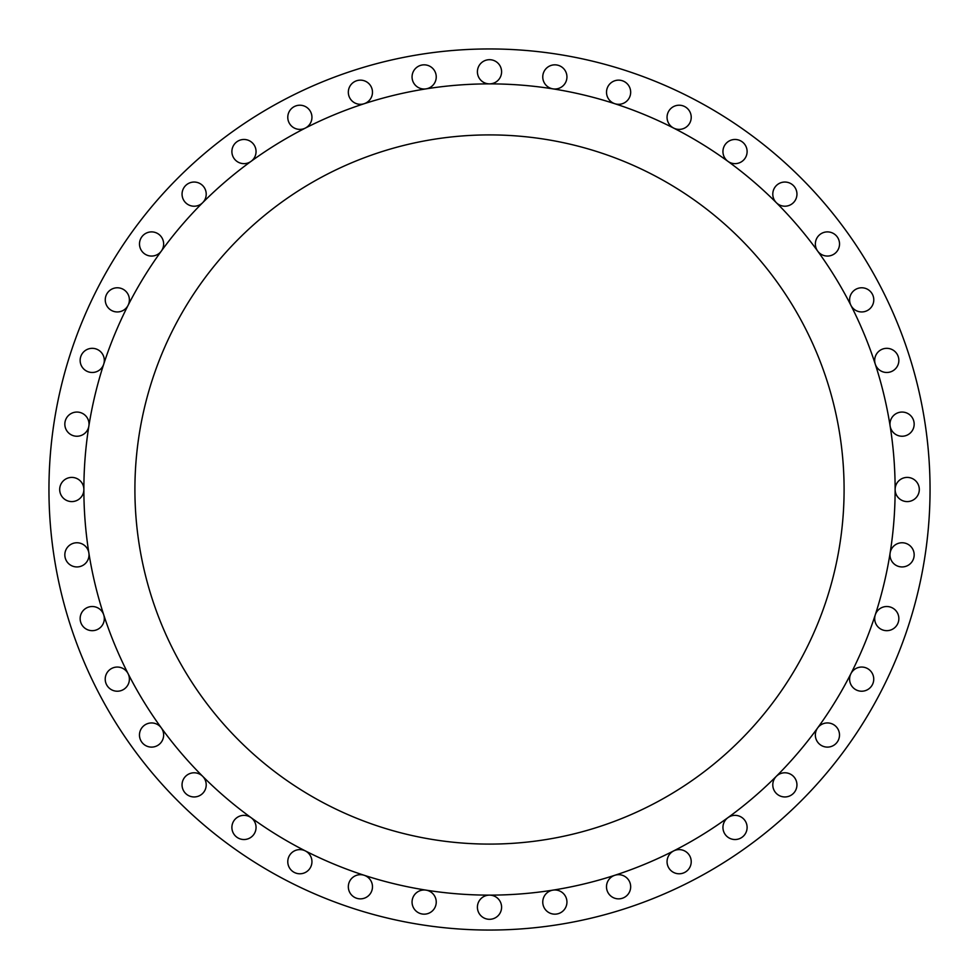 <?xml version="1.0" encoding="UTF-8"?>
<svg xmlns="http://www.w3.org/2000/svg" width="979" height="979" viewBox="0 0 979 979"><rect width="100%" height="100%" fill="white"/><g stroke="black" fill="none" stroke-linecap="round" stroke-linejoin="round"><path stroke-width="1.47" d="M287.777 861.691A12.091 12.091 0 0 0 299.855 873.782A12.091 12.091 0 0 0 305.35 850.922A12.091 12.091 0 0 0 287.777 861.691M348.328 886.778A12.091 12.091 0 0 0 360.419 898.857A12.091 12.091 0 0 0 364.151 875.275A12.091 12.091 0 0 0 348.328 886.778M412.061 902.075A12.091 12.091 0 0 0 424.152 914.166A12.091 12.091 0 0 0 436.242 902.075A12.091 12.091 0 0 0 426.049 890.131A12.091 12.091 0 0 0 412.061 902.075M477.409 907.215A12.091 12.091 0 0 0 489.5 919.305A12.091 12.091 0 0 0 501.591 907.215A12.091 12.091 0 0 0 489.5 895.124A12.091 12.091 0 0 0 477.409 907.215M542.758 902.075A12.091 12.091 0 0 0 554.848 914.166A12.091 12.091 0 0 0 566.939 902.075A12.091 12.091 0 0 0 552.951 890.131A12.091 12.091 0 0 0 542.758 902.075M606.49 886.778A12.091 12.091 0 0 0 618.581 898.857A12.091 12.091 0 0 0 630.672 886.778A12.091 12.091 0 0 0 614.849 875.275A12.091 12.091 0 0 0 606.49 886.778M667.054 861.691A12.091 12.091 0 0 0 679.145 873.782A12.091 12.091 0 0 0 691.223 861.691A12.091 12.091 0 0 0 673.65 850.922A12.091 12.091 0 0 0 667.054 861.691M722.943 827.439A12.091 12.091 0 0 0 735.033 839.529A12.091 12.091 0 0 0 740.516 816.67A12.091 12.091 0 0 0 722.943 827.439M772.786 784.864A12.091 12.091 0 0 0 784.864 796.955A12.091 12.091 0 0 0 789.502 773.704A12.091 12.091 0 0 0 772.786 784.864M815.348 735.033A12.091 12.091 0 0 0 827.439 747.112A12.091 12.091 0 0 0 831.171 723.53A12.091 12.091 0 0 0 815.348 735.033M849.601 679.145A12.091 12.091 0 0 0 861.691 691.223A12.091 12.091 0 0 0 864.506 667.384A12.091 12.091 0 0 0 849.601 679.145M874.688 618.581A12.091 12.091 0 0 0 886.778 630.672A12.091 12.091 0 0 0 898.857 618.581A12.091 12.091 0 0 0 875.275 614.849A12.091 12.091 0 0 0 874.688 618.581M889.984 554.848A12.091 12.091 0 0 0 902.075 566.939A12.091 12.091 0 0 0 914.166 554.848A12.091 12.091 0 0 0 903.017 542.794A12.091 12.091 0 0 0 889.984 554.848M895.124 489.5A12.091 12.091 0 0 0 907.215 501.591A12.091 12.091 0 0 0 919.305 489.5A12.091 12.091 0 0 0 907.215 477.409A12.091 12.091 0 0 0 895.124 489.5A405.624 405.624 0 0 0 489.5 83.876A405.624 405.624 0 0 0 83.876 489.5A405.624 405.624 0 0 0 489.5 895.124A405.624 405.624 0 0 0 895.124 489.5M890.131 426.049A12.091 12.091 0 0 0 903.017 436.206A12.091 12.091 0 0 0 914.166 424.152A12.091 12.091 0 0 0 902.075 412.061A12.091 12.091 0 0 0 890.131 426.049M875.275 364.151A12.091 12.091 0 0 0 898.857 360.419A12.091 12.091 0 0 0 886.778 348.328A12.091 12.091 0 0 0 875.275 364.151M850.922 305.35A12.091 12.091 0 0 0 873.782 299.855A12.091 12.091 0 0 0 861.691 287.777A12.091 12.091 0 0 0 850.922 305.35M817.661 251.077A12.091 12.091 0 0 0 839.529 243.967A12.091 12.091 0 0 0 827.439 231.888A12.091 12.091 0 0 0 817.661 251.077M776.323 202.677A12.091 12.091 0 0 0 796.955 194.136A12.091 12.091 0 0 0 784.864 182.045A12.091 12.091 0 0 0 776.323 202.677M727.923 161.339A12.091 12.091 0 0 0 747.112 151.561A12.091 12.091 0 0 0 735.033 139.471A12.091 12.091 0 0 0 727.923 161.339M673.65 128.078A12.091 12.091 0 0 0 691.223 117.309A12.091 12.091 0 0 0 679.145 105.218A12.091 12.091 0 0 0 673.65 128.078M614.849 103.725A12.091 12.091 0 0 0 630.672 92.222A12.091 12.091 0 0 0 618.581 80.143A12.091 12.091 0 0 0 614.849 103.725M552.951 88.869A12.091 12.091 0 0 0 566.939 76.925A12.091 12.091 0 0 0 554.848 64.834A12.091 12.091 0 0 0 542.758 76.925A12.091 12.091 0 0 0 552.951 88.869M489.5 83.876A12.091 12.091 0 0 0 501.591 71.785A12.091 12.091 0 0 0 489.5 59.695A12.091 12.091 0 0 0 477.409 71.785A12.091 12.091 0 0 0 489.5 83.876M426.049 88.869A12.091 12.091 0 0 0 436.242 76.925A12.091 12.091 0 0 0 424.152 64.834A12.091 12.091 0 0 0 412.061 76.925A12.091 12.091 0 0 0 426.049 88.869M364.151 103.725A12.091 12.091 0 0 0 360.419 80.143A12.091 12.091 0 0 0 348.328 92.222A12.091 12.091 0 0 0 364.151 103.725M305.35 128.078A12.091 12.091 0 0 0 299.855 105.218A12.091 12.091 0 0 0 287.777 117.309A12.091 12.091 0 0 0 305.35 128.078M251.077 161.339A12.091 12.091 0 0 0 243.967 139.471A12.091 12.091 0 0 0 238.484 162.33A12.091 12.091 0 0 0 251.077 161.339M202.677 202.677A12.091 12.091 0 0 0 194.136 182.045A12.091 12.091 0 0 0 189.498 205.296A12.091 12.091 0 0 0 202.677 202.677M161.339 251.077A12.091 12.091 0 0 0 151.561 231.888A12.091 12.091 0 0 0 147.829 255.47A12.091 12.091 0 0 0 161.339 251.077M128.078 305.35A12.091 12.091 0 0 0 117.309 287.777A12.091 12.091 0 0 0 114.494 311.616A12.091 12.091 0 0 0 128.078 305.35M103.725 364.151A12.091 12.091 0 0 0 92.222 348.328A12.091 12.091 0 0 0 80.143 360.419A12.091 12.091 0 0 0 103.725 364.151M231.888 827.439A12.091 12.091 0 0 0 243.967 839.529A12.091 12.091 0 0 0 251.077 817.661A12.091 12.091 0 0 0 231.888 827.439M182.045 784.864A12.091 12.091 0 0 0 194.136 796.955A12.091 12.091 0 0 0 202.677 776.323A12.091 12.091 0 0 0 182.045 784.864M139.471 735.033A12.091 12.091 0 0 0 151.561 747.112A12.091 12.091 0 0 0 161.339 727.923A12.091 12.091 0 0 0 139.471 735.033M105.218 679.145A12.091 12.091 0 0 0 117.309 691.223A12.091 12.091 0 0 0 128.078 673.65A12.091 12.091 0 0 0 105.218 679.145M80.143 618.581A12.091 12.091 0 0 0 92.222 630.672A12.091 12.091 0 0 0 103.725 614.849A12.091 12.091 0 0 0 80.143 618.581M64.834 554.848A12.091 12.091 0 0 0 76.925 566.939A12.091 12.091 0 0 0 88.869 552.951A12.091 12.091 0 0 0 75.983 542.794A12.091 12.091 0 0 0 64.834 554.848M88.869 426.049A12.091 12.091 0 0 0 76.925 412.061A12.091 12.091 0 0 0 64.834 424.152A12.091 12.091 0 0 0 75.983 436.206A12.091 12.091 0 0 0 88.869 426.049M59.695 489.5A12.091 12.091 0 0 0 71.785 501.591A12.091 12.091 0 0 0 83.876 489.5A12.091 12.091 0 0 0 71.785 477.409A12.091 12.091 0 0 0 59.695 489.5M930.05 489.5A440.55 440.55 0 0 0 489.5 48.95A440.55 440.55 0 0 0 48.95 489.5A440.55 440.55 0 0 0 489.5 930.05A440.55 440.55 0 0 0 930.05 489.5M134.906 489.5A354.594 354.594 0 0 0 489.5 844.094A354.594 354.594 0 0 0 844.094 489.5A354.594 354.594 0 0 0 489.5 134.906A354.594 354.594 0 0 0 134.906 489.5"/></g></svg>
